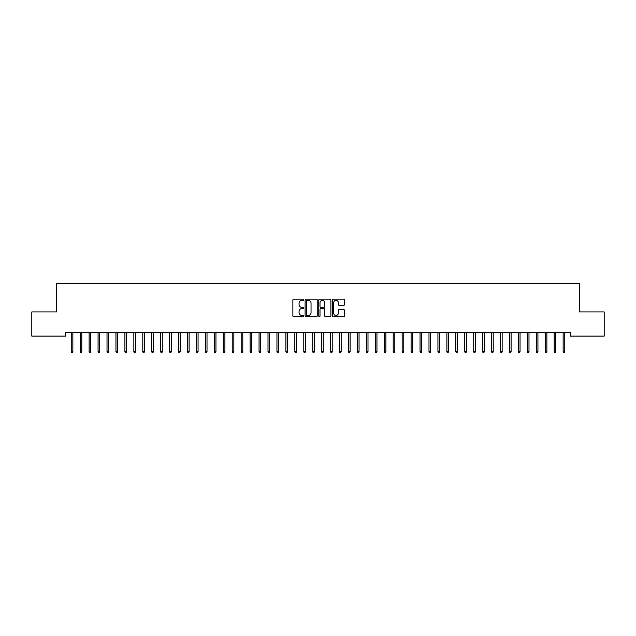 <?xml version="1.0" encoding="UTF-8"?>
<svg xmlns="http://www.w3.org/2000/svg" width="636" height="636" viewBox="0 0 636 636"><rect width="100%" height="100%" fill="white"/><g stroke="black" fill="none" stroke-linecap="round" stroke-linejoin="round"><path stroke-width="0.95" d="M303.69 299.763A0.612 0.612 0 0 0 303.078 299.151L293.745 299.151A0.875 0.875 0 0 0 292.87 300.025L292.87 315.83A0.875 0.875 0 0 0 293.745 316.712L303.078 316.712A0.612 0.612 0 0 0 303.69 316.092A0.612 0.612 0 0 0 303.078 315.48L301.869 315.48A2.806 2.806 0 0 1 299.063 312.674L299.063 311.354A2.806 2.806 0 0 1 301.869 308.547L303.078 308.547A0.612 0.612 0 0 0 303.69 307.927A0.612 0.612 0 0 0 303.078 307.315L301.869 307.315A2.806 2.806 0 0 1 299.063 304.509L299.063 303.189A2.806 2.806 0 0 1 301.869 300.383L303.078 300.383A0.612 0.612 0 0 0 303.69 299.763M343.655 305.336A0.875 0.875 0 0 0 344.537 304.461L344.537 300.025A0.875 0.875 0 0 0 343.655 299.151L333.296 299.151A0.875 0.875 0 0 0 332.421 300.025L332.421 315.83A0.875 0.875 0 0 0 333.296 316.712L343.655 316.712A0.875 0.875 0 0 0 344.537 315.83L344.537 310.471A0.875 0.875 0 0 0 343.655 309.597L339.226 309.597A0.875 0.875 0 0 0 338.344 310.471L338.344 313.135A2.345 2.345 0 0 1 335.999 315.48A2.345 2.345 0 0 1 333.646 313.135L333.646 302.728A2.345 2.345 0 0 1 335.999 300.383A2.345 2.345 0 0 1 338.344 302.728L338.344 304.461A0.875 0.875 0 0 0 339.226 305.336L343.655 305.336M570.484 332.525L65.516 332.525L65.516 336.102L31.8 336.102L31.8 311.95L56.572 311.95L56.572 283.33L579.428 283.33L579.428 311.95L604.2 311.95L604.2 336.102L570.484 336.102L570.484 332.525M317.229 300.025A0.875 0.875 0 0 0 316.354 299.151L305.995 299.151A0.875 0.875 0 0 0 305.113 300.025L305.113 315.83A0.875 0.875 0 0 0 305.995 316.712L316.354 316.712A0.875 0.875 0 0 0 317.229 315.83L317.229 300.025M319.646 299.151L330.005 299.151A0.875 0.875 0 0 1 330.887 300.025L330.887 315.83A0.875 0.875 0 0 1 330.005 316.712L325.568 316.712A0.875 0.875 0 0 1 324.694 315.83L324.694 309.422A0.875 0.875 0 0 0 323.819 308.547L320.878 308.547A0.875 0.875 0 0 0 319.995 309.422L319.995 316.092A0.612 0.612 0 0 1 319.383 316.712A0.612 0.612 0 0 1 318.771 316.092L318.771 300.025A0.875 0.875 0 0 1 319.646 299.151M306.957 300.383A0.612 0.612 0 0 0 306.345 300.995L306.345 314.868A0.612 0.612 0 0 0 306.957 315.48L308.237 315.48A2.806 2.806 0 0 0 311.044 312.674L311.044 303.189A2.806 2.806 0 0 0 308.237 300.383L306.957 300.383M324.694 302.768A2.345 2.345 0 0 0 322.349 300.423A2.345 2.345 0 0 0 319.995 302.768L319.995 306.441A0.875 0.875 0 0 0 320.878 307.315L323.819 307.315A0.875 0.875 0 0 0 324.694 306.441L324.694 302.768M72.854 351.501L72.496 352.662L71.598 352.67L71.24 351.501L72.854 351.501L72.854 332.525M71.24 351.501L71.24 332.525M81.798 351.501L81.44 352.67L80.541 352.67L80.184 351.501L81.798 351.501L81.798 332.525M80.184 351.501L80.184 332.525M90.741 351.501L90.384 352.67L89.485 352.67L89.127 351.501L90.741 351.501L90.741 332.525M89.127 351.501L89.127 332.525M99.685 351.501L99.327 352.67L98.429 352.67L98.071 351.501L99.685 351.501L99.685 332.525M98.071 351.501L98.071 332.525M108.629 351.501L108.271 352.67L107.373 352.67L107.015 351.501L108.629 351.501L108.629 332.525M107.015 351.501L107.015 332.525M117.573 351.501L117.215 352.67L116.316 352.67L115.959 351.501L117.573 351.501L117.573 332.525M115.959 351.501L115.959 332.525M126.516 351.501L126.159 352.67L125.26 352.67L124.902 351.501L126.516 351.501L126.516 332.525M124.902 351.501L124.902 332.525M135.46 351.501L135.102 352.67L134.204 352.67L133.846 351.501L135.46 351.501L135.46 332.525M133.846 351.501L133.846 332.525M144.404 351.501L144.046 352.67L143.148 352.67L142.79 351.501L144.404 351.501L144.404 332.525M142.79 351.501L142.79 332.525M153.348 351.501L152.99 352.67L152.091 352.67L151.734 351.501L153.348 351.501L153.348 332.525M151.734 351.501L151.734 332.525M162.291 351.501L161.934 352.67L161.035 352.67L160.677 351.501L162.291 351.501L162.291 332.525M160.677 351.501L160.677 332.525M171.235 351.501L170.877 352.67L169.979 352.67L169.621 351.501L171.235 351.501L171.235 332.525M169.621 351.501L169.621 332.525M180.179 351.501L179.821 352.67L178.923 352.67L178.565 351.501L180.179 351.501L180.179 332.525M178.565 351.501L178.565 332.525M189.123 351.501L188.765 352.67L187.866 352.67L187.509 351.501L189.123 351.501L189.123 332.525M187.509 351.501L187.509 332.525M198.066 351.501L197.709 352.67L196.81 352.67L196.452 351.501L198.066 351.501L198.066 332.525M196.452 351.501L196.452 332.525M207.01 351.501L206.652 352.67L205.754 352.67L205.396 351.501L207.01 351.501L207.01 332.525M205.396 351.501L205.396 332.525M215.954 351.501L215.596 352.67L214.698 352.67L214.34 351.501L215.954 351.501L215.954 332.525M214.34 351.501L214.34 332.525M224.898 351.501L224.54 352.67L223.641 352.67L223.284 351.501L224.898 351.501L224.898 332.525M223.284 351.501L223.284 332.525M233.841 351.501L233.484 352.67L232.585 352.67L232.227 351.501L233.841 351.501L233.841 332.525M232.227 351.501L232.227 332.525M242.785 351.501L242.427 352.67L241.529 352.67L241.171 351.501L242.785 351.501L242.785 332.525M241.171 351.501L241.171 332.525M251.729 351.501L251.371 352.67L250.473 352.67L250.115 351.501L251.729 351.501L251.729 332.525M250.115 351.501L250.115 332.525M260.673 351.501L260.315 352.67L259.416 352.67L259.059 351.501L260.673 351.501L260.673 332.525M259.059 351.501L259.059 332.525M269.616 351.501L269.259 352.67L268.36 352.67L268.002 351.501L269.616 351.501L269.616 332.525M268.002 351.501L268.002 332.525M278.56 351.501L278.202 352.67L277.304 352.67L276.946 351.501L278.56 351.501L278.56 332.525M276.946 351.501L276.946 332.525M287.504 351.501L287.146 352.67L286.248 352.67L285.89 351.501L287.504 351.501L287.504 332.525M285.89 351.501L285.89 332.525M296.448 351.501L296.09 352.67L295.191 352.67L294.834 351.501L296.448 351.501L296.448 332.525M294.834 351.501L294.834 332.525M305.391 351.501L305.034 352.67L304.135 352.67L303.777 351.501L305.391 351.501L305.391 332.525M303.777 351.501L303.777 332.525M314.335 351.501L313.977 352.67L313.079 352.67L312.721 351.501L314.335 351.501L314.335 332.525M312.721 351.501L312.721 332.525M323.279 351.501L322.921 352.67L322.023 352.67L321.665 351.501L323.279 351.501L323.279 332.525M321.665 351.501L321.665 332.525M332.223 351.501L331.865 352.67L330.966 352.67L330.609 351.501L332.223 351.501L332.223 332.525M330.609 351.501L330.609 332.525M341.166 351.501L340.809 352.67L339.91 352.67L339.552 351.501L341.166 351.501L341.166 332.525M339.552 351.501L339.552 332.525M350.11 351.501L349.752 352.67L348.854 352.67L348.496 351.501L350.11 351.501L350.11 332.525M348.496 351.501L348.496 332.525M359.054 351.501L358.696 352.67L357.798 352.67L357.44 351.501L359.054 351.501L359.054 332.525M357.44 351.501L357.44 332.525M367.998 351.501L367.64 352.67L366.741 352.67L366.384 351.501L367.998 351.501L367.998 332.525M366.384 351.501L366.384 332.525M376.941 351.501L376.584 352.67L375.685 352.67L375.327 351.501L376.941 351.501L376.941 332.525M375.327 351.501L375.327 332.525M385.885 351.501L385.527 352.67L384.629 352.67L384.271 351.501L385.885 351.501L385.885 332.525M384.271 351.501L384.271 332.525M394.829 351.501L394.471 352.67L393.573 352.67L393.215 351.501L394.829 351.501L394.829 332.525M393.215 351.501L393.215 332.525M403.773 351.501L403.415 352.67L402.516 352.67L402.159 351.501L403.773 351.501L403.773 332.525M402.159 351.501L402.159 332.525M412.716 351.501L412.359 352.67L411.46 352.67L411.102 351.501L412.716 351.501L412.716 332.525M411.102 351.501L411.102 332.525M421.66 351.501L421.302 352.67L420.404 352.67L420.046 351.501L421.66 351.501L421.66 332.525M420.046 351.501L420.046 332.525M430.604 351.501L430.246 352.67L429.348 352.67L428.99 351.501L430.604 351.501L430.604 332.525M428.99 351.501L428.99 332.525M439.548 351.501L439.19 352.67L438.291 352.67L437.934 351.501L439.548 351.501L439.548 332.525M437.934 351.501L437.934 332.525M448.491 351.501L448.134 352.67L447.235 352.67L446.877 351.501L448.491 351.501L448.491 332.525M446.877 351.501L446.877 332.525M457.435 351.501L457.077 352.67L456.179 352.67L455.821 351.501L457.435 351.501L457.435 332.525M455.821 351.501L455.821 332.525M466.379 351.501L466.021 352.67L465.123 352.67L464.765 351.501L466.379 351.501L466.379 332.525M464.765 351.501L464.765 332.525M475.323 351.501L474.965 352.67L474.066 352.67L473.709 351.501L475.323 351.501L475.323 332.525M473.709 351.501L473.709 332.525M484.266 351.501L483.909 352.67L483.01 352.67L482.652 351.501L484.266 351.501L484.266 332.525M482.652 351.501L482.652 332.525M493.21 351.501L492.852 352.67L491.954 352.67L491.596 351.501L493.21 351.501L493.21 332.525M491.596 351.501L491.596 332.525M502.154 351.501L501.796 352.67L500.898 352.67L500.54 351.501L502.154 351.501L502.154 332.525M500.54 351.501L500.54 332.525M511.098 351.501L510.74 352.67L509.841 352.67L509.484 351.501L511.098 351.501L511.098 332.525M509.484 351.501L509.484 332.525M520.041 351.501L519.684 352.67L518.785 352.67L518.427 351.501L520.041 351.501L520.041 332.525M518.427 351.501L518.427 332.525M528.985 351.501L528.627 352.67L527.729 352.67L527.371 351.501L528.985 351.501L528.985 332.525M527.371 351.501L527.371 332.525M537.929 351.501L537.571 352.67L536.673 352.67L536.315 351.501L537.929 351.501L537.929 332.525M536.315 351.501L536.315 332.525M546.873 351.501L546.515 352.67L545.616 352.67L545.259 351.501L546.873 351.501L546.873 332.525M545.259 351.501L545.259 332.525M555.816 351.501L555.459 352.67L554.56 352.67L554.202 351.501L555.816 351.501L555.816 332.525M554.202 351.501L554.202 332.525M564.76 351.501L564.402 352.67L563.504 352.67L563.146 351.501L564.76 351.501L564.76 332.525M563.146 351.501L563.146 332.525"/></g></svg>
